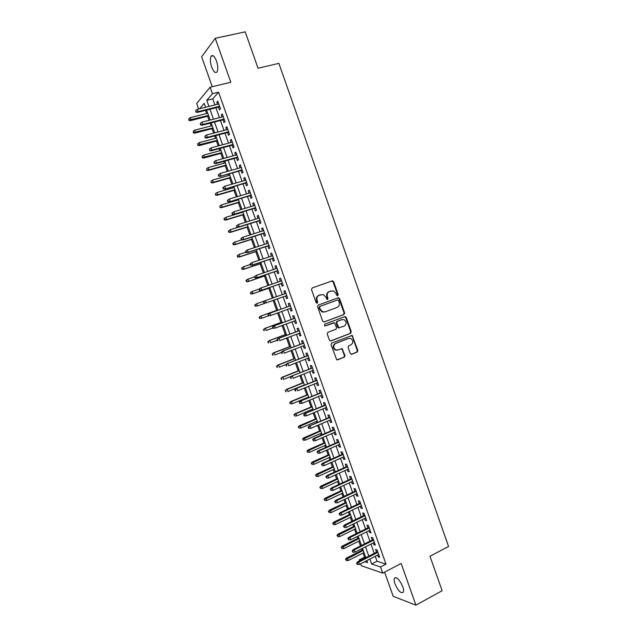 <?xml version="1.0" encoding="UTF-8"?>
<svg xmlns="http://www.w3.org/2000/svg" width="637" height="637" viewBox="0 0 637 637"><rect width="100%" height="100%" fill="white"/><g stroke="black" fill="none" stroke-linecap="round" stroke-linejoin="round"><path stroke-width="0.96" d="M337.721 295.727L338.183 294.605L333.645 281.721L332.124 280.893L312.21 287.972L311.525 289.596L316.135 302.623L317.218 303.196L317.696 302.057L317.099 300.369C316.478 297.917 317.202 296.181 319.272 295.17L323.397 294.605L325.857 297.192L326.988 299.438L327.522 299.446L327.991 298.307L327.402 296.635C326.781 294.19 327.498 292.471 329.552 291.467L333.573 290.886L336.065 293.49L336.655 295.154L337.721 295.727M337.395 295.767L337.642 294.772L333.111 281.904L331.678 281.052M316.908 303.244L316.581 300.529L317.099 300.369M327.203 299.486L326.877 296.802L327.402 296.635M402.727 586.621C399.479 579.447 396.7 576.652 394.383 578.237C393.897 579.415 394.08 581.278 394.956 583.818C398.165 590.953 400.944 593.748 403.301 592.195C403.786 591.025 403.595 589.161 402.727 586.621M216.476 60.993C214.494 56.096 212.694 54.511 211.086 56.247C209.971 58.723 210.17 62.346 211.683 67.108C213.65 71.989 215.449 73.566 217.074 71.838C218.188 69.393 217.989 65.778 216.476 60.993M350.254 353.479L351.759 354.26L357.214 352.086L357.867 350.454L352.15 335.46L331.694 343.064L331.017 344.713L336.758 359.841L344.314 357.222L344.975 355.573L342.141 348.694L337.984 349.968L335.675 349.88C333.063 347.635 333.063 345.493 335.683 343.454L348.614 338.422L350.796 338.478C353.455 340.676 353.487 342.817 350.891 344.896L348.75 345.732L348.097 347.372L350.254 353.479M375.265 556.292L377.016 561.229L385.99 564.127L380.52 566.97L382.702 573.125L361.306 565.72L360.614 563.785M198.648 108.967L196.69 103.473L210.138 87.205L230.817 82.269L215.25 38.292L245.205 31.85L258.033 68.247L278.879 63.35L448.559 546.466L429.983 556.252L442.134 590.738L415.913 605.15L401.159 563.482L382.702 573.125M210.138 87.205L212.432 93.671L206.77 100.335L208.936 106.419M385.99 564.127L218.555 92.19L212.432 93.671M343.972 314.527L344.633 312.91L339.601 298.634L338.088 297.813L318.253 305.067L317.576 306.7L322.68 321.136L324.225 321.948L343.972 314.527L343.431 314.67L344.084 313.054L339.059 298.793L337.801 297.917M346.233 317.449L351.258 331.702L350.597 333.326L330.937 340.93L329.401 340.134L327.219 333.971L327.896 332.331L335.938 329.257L336.599 327.625L334.449 322.768L325.252 325.921L324.671 325.905L324.647 324.209L344.721 316.645L346.233 317.449L345.684 317.584L350.7 331.821L351.258 331.702M384.605 572.13L393.188 596.312L415.913 605.15M215.25 38.292L201.658 56.812L212.264 86.696M218.531 107.127L219.51 109.906L220.49 108.847L217.774 101.195L216.803 102.278L217.52 104.285M223.038 119.836L224.017 122.599L225.012 121.579L222.297 113.943L221.318 114.986L222.042 117.033M227.544 132.52L228.524 135.275L229.527 134.303L226.82 126.675L225.824 127.671L226.565 129.757M232.043 145.196L233.015 147.935L234.034 147.012L231.335 139.384L230.323 140.339L231.08 142.473M236.534 157.849L237.505 160.58L238.541 159.696L235.841 152.084L234.814 152.999L235.586 155.165M241.025 170.493L241.988 173.208L243.039 172.372L240.34 164.768L239.305 165.636L240.085 167.85M245.508 183.114L246.471 185.821L247.53 185.025L244.839 177.436L243.78 178.256L244.584 180.51M249.983 195.718L250.938 198.418L252.021 197.661L249.33 190.081L248.263 190.861L249.075 193.154M254.45 208.307L255.405 210.998L256.504 210.29L253.813 202.717L252.73 203.45L253.558 205.783M258.917 220.88L259.872 223.563L260.979 222.894L258.288 215.33L257.197 216.023L258.033 218.395M263.376 233.437L264.323 236.112L265.446 235.483L262.762 227.935L261.656 228.579L262.508 231M267.827 245.986L268.774 248.637L269.913 248.056L267.229 240.515L266.107 241.12L266.975 243.581M272.278 258.511L273.217 261.154L274.364 260.621L271.696 253.088L270.55 253.645L271.434 256.146M276.721 271.02L277.652 273.655L278.823 273.162L276.147 265.637L274.993 266.155L275.893 268.695M281.156 283.513L282.087 286.14L283.266 285.687L280.599 278.17L279.428 278.648L280.344 281.22M285.583 295.99L286.515 298.602L287.709 298.196L285.042 290.695L283.863 291.125L284.787 293.737M290.026 308.491L290.934 311.055L292.144 310.689L289.485 303.196L288.282 303.586L289.214 306.206M294.453 320.968L295.353 323.492L296.571 323.166L293.912 315.681L292.702 316.032L293.633 318.659M298.88 333.438L299.764 335.906L300.998 335.627L298.339 328.151L297.113 328.461L298.052 331.089M303.3 345.883L304.168 348.312L305.418 348.073L302.766 340.612L301.524 340.875L302.456 343.502M307.719 358.32L308.563 360.701L309.829 360.502L307.177 353.049L305.927 353.272L306.859 355.908M312.122 370.734L312.958 373.075L314.232 372.916L311.589 365.471L310.323 365.654L311.254 368.29M316.525 383.14L317.345 385.425L318.635 385.313L315.992 377.876L314.71 378.02L315.649 380.655M320.929 395.521L321.725 397.767L323.031 397.695L320.395 390.274L319.097 390.37L320.037 393.013M325.316 407.895L326.104 410.093L327.418 410.061L324.79 402.648L323.477 402.703L324.416 405.347M329.703 420.245L330.468 422.403L331.805 422.419L329.178 415.006L327.848 415.021L328.788 417.673M334.091 432.587L334.839 434.697L336.185 434.752L333.557 427.347L332.219 427.323L333.159 429.975M338.462 444.905L339.195 446.975L340.556 447.07L337.936 439.681L336.583 439.61L337.522 442.269M342.833 457.215L343.55 459.237L344.928 459.373L342.308 451.991L340.938 451.88L341.886 454.539M347.197 469.509L347.898 471.484L349.283 471.659L346.671 464.285L345.286 464.134L346.233 466.802M351.552 481.779L352.237 483.714L353.646 483.929L351.027 476.572L349.633 476.372L350.581 479.048M355.908 494.041L356.577 495.928L357.994 496.191L355.382 488.834L353.973 488.603L354.928 491.27M360.255 506.288L360.908 508.127L362.342 508.43L359.73 501.088L358.312 500.809L359.26 503.485M364.595 518.51L365.232 520.31L366.681 520.652L364.077 513.318L362.644 513L363.592 515.683M368.934 530.725L369.556 532.476L371.013 532.866L368.417 525.541L366.968 525.183L367.915 527.866M373.266 542.923L373.871 544.635L375.344 545.057L372.749 537.739L371.283 537.341L372.239 540.033M218.555 92.19L212.782 98.862L214.94 104.93M215.951 107.772L219.47 117.686M220.466 120.497L224.001 130.434M224.98 133.197L228.516 143.158M229.487 145.889L233.031 155.874M233.986 158.557L237.545 168.566M238.485 171.21L242.044 181.242M242.976 183.846L246.543 193.903M247.459 196.475L251.034 206.547M251.933 209.079L255.525 219.184M256.408 221.668L260 231.796M260.867 234.241L264.474 244.393M265.334 246.798L268.941 256.966M269.785 259.339L273.408 269.531M274.236 271.864L277.867 282.08M278.68 284.373L282.318 294.613M283.115 296.866L286.754 307.098M287.558 309.383L291.181 319.559M292.001 321.876L295.6 332.004M296.436 334.353L300.011 344.442M300.863 346.823L304.422 356.855M305.282 359.268L308.826 369.253M309.701 371.705L313.229 381.635M314.113 384.119L317.624 394.008M318.516 396.517L322.011 406.358M322.911 408.906L326.391 418.692M327.307 421.272L330.77 431.018M331.694 433.63L335.142 443.32M336.073 445.964L339.505 455.614M340.453 458.282L343.861 467.884M344.824 470.592L348.216 480.139M349.187 482.878L352.564 492.385M353.551 495.156L356.911 504.615M357.906 507.418L361.251 516.822M362.254 519.657L365.582 529.021M366.601 531.887L369.906 541.203M370.933 544.102L374.23 553.37M377.59 555.106L378.179 556.77L379.668 557.24L377.072 549.93L375.599 549.492L376.555 552.183M205.52 110.376L206.651 113.545M207.63 116.3L209.071 120.337M210.075 123.156L211.07 125.959M212.033 128.674L213.626 133.149M214.613 135.928L215.481 138.364M216.437 141.04L218.18 145.937M219.152 148.676L219.892 150.746M220.832 153.39L222.719 158.709M223.683 161.408L224.288 163.12M225.219 165.724L227.258 171.472M228.205 174.132L228.683 175.478M229.599 178.041L231.796 184.212M232.728 186.832L233.078 187.819M233.978 190.344L236.319 196.937M237.243 199.516L237.466 200.145M238.349 202.63L240.842 209.645M242.713 214.9L245.356 222.337M247.076 227.162L249.871 235.013M251.432 239.401L254.37 247.674M255.779 251.623L258.869 260.31M260.127 263.837L263.36 272.939M264.459 276.028L267.851 285.551M268.798 288.211L272.325 298.14M273.138 300.409L276.665 310.338M277.613 312.982L280.989 322.473M282.08 325.539L285.296 334.592M286.539 338.08L289.604 346.703M290.998 350.605L293.912 358.79M295.449 363.114L298.204 370.869M299.892 375.607L302.495 382.933M304.327 388.084L306.779 394.98M307.647 397.416L307.862 398.021M308.762 400.546L311.063 407.011M311.939 409.48L312.281 410.435M313.189 412.991L315.339 419.027M316.231 421.527L316.693 422.833M317.616 425.42L319.607 431.026M320.507 433.558L321.096 435.214M322.027 437.834L323.875 443.01M324.782 445.574L325.499 447.58M326.439 450.232L328.135 454.985M329.05 457.573L329.886 459.922M330.85 462.613L332.387 466.937M333.318 469.565L334.282 472.256M335.245 474.979L336.631 478.881M337.578 481.532L338.661 484.574M339.64 487.329L340.875 490.808M341.83 493.492L343.04 496.876M344.028 499.663L345.119 502.72M346.082 505.436L347.412 509.162M348.407 511.981L349.347 514.616M350.326 517.363L351.775 521.432M352.787 524.283L353.575 526.504M354.562 529.275L356.131 533.687M357.158 536.569L357.803 538.369M358.798 541.171L360.486 545.925M361.521 548.839L362.015 550.225M363.026 553.059L364.491 557.176L365.797 557.598M341.806 319.655L344.036 319.663C346.783 321.852 346.839 324.002 344.211 326.104L338.844 327.816L336.702 322.975L337.363 321.343L341.981 319.599M359.563 560.839L359.212 559.859L360.59 560.313M364.491 557.176L359.212 559.859M369.866 559.055L371.626 564L380.52 566.97M209.955 109.269L213.483 119.215M214.486 122.025L218.029 131.994M219.017 134.765L222.568 144.758M223.539 147.489L227.098 157.506M228.062 160.198L231.629 170.238M232.569 172.89L236.152 182.954M237.075 185.566L240.659 195.647M241.574 198.226L245.173 208.331M246.073 210.863L249.672 220.999M250.564 223.491L254.171 233.644M255.047 236.096L258.662 246.28M259.522 248.693L263.145 258.893M263.997 261.266L267.628 271.489M268.456 273.83L272.103 284.078M272.923 286.371L276.569 296.643M277.374 298.904L281.021 309.16M281.833 311.453L285.464 321.661M286.292 323.986L289.907 334.146M290.743 336.503L294.334 346.608M295.186 348.996L298.761 359.061M299.621 361.482L303.18 371.498M304.056 373.951L307.599 383.912M308.483 386.404L312.011 396.318M312.902 398.834L316.414 408.707M317.322 411.255L320.809 421.073M321.733 423.661L325.204 433.431M326.136 436.05L329.592 445.773M330.531 448.416L333.971 458.091M334.927 460.774L338.351 470.401M339.314 473.116L342.722 482.695M343.693 485.442L347.085 494.973M348.073 497.752L351.441 507.227M352.444 510.038L355.796 519.473M356.808 522.316L360.144 531.704M361.163 534.578L364.491 543.918M365.519 546.825L368.823 556.117M205.6 107.247L204.214 103.345L199.644 108.72M364.714 561.691L367.597 562.654L366.864 560.592M365.821 557.654L362.509 548.346M361.474 545.431L358.145 536.075M357.118 533.201L353.774 523.797M352.763 520.955L349.402 511.503M348.399 508.684L345.023 499.193M344.036 496.406L340.636 486.859M339.656 484.112L336.248 474.517M335.277 471.802L331.853 462.159M330.898 459.476L327.45 449.786M326.502 447.134L323.039 437.396M322.107 434.776L318.627 424.99M317.704 422.395L314.208 412.569M313.3 410.005L309.781 400.124M308.889 397.599L305.354 387.67M304.47 385.178L300.919 375.201M300.043 372.741L296.476 362.716M295.608 360.287L292.025 350.215M291.173 347.818L287.574 337.69M286.738 335.333L283.115 325.157M282.287 322.832L278.648 312.608M277.836 310.315L274.181 300.035M273.377 297.774L269.714 287.486M268.894 285.185L265.247 274.921M264.411 272.58L260.772 262.34M259.92 259.96L256.289 249.744M255.429 247.331L251.806 237.131M250.93 234.679L247.307 224.503M246.423 222.002L242.808 211.858M241.909 209.318L238.31 199.198M237.394 196.618L233.795 186.522M232.863 183.902L229.28 173.821M228.333 171.17L224.757 161.113M223.802 158.414L220.235 148.389M219.255 145.65L215.696 135.641M214.709 132.862L211.158 122.877M210.154 120.059L206.611 110.105M212.782 98.862L206.77 100.335M377.016 561.229L371.626 564M216.803 102.278L218.053 101.976M221.318 114.986L222.56 114.668M225.824 127.671L227.059 127.352M230.323 140.339L231.55 140.013M234.814 152.999L236.04 152.657M239.305 165.636L240.523 165.294M243.78 178.256L245.006 177.906M248.263 190.861L249.473 190.503M252.73 203.45L253.94 203.084M257.197 216.023L258.407 215.648M261.656 228.579L262.858 228.197M266.107 241.12L267.309 240.73M270.55 253.645L271.752 253.247M274.993 266.155L276.187 265.756M279.428 278.648L280.622 278.242M286.515 298.602L287.701 298.18M283.863 291.125L285.05 290.711M290.934 311.055L292.12 310.625M295.353 323.492L296.531 323.055M299.764 335.906L300.935 335.468M304.168 348.312L305.338 347.858M308.563 360.701L309.733 360.239M312.958 373.075L314.121 372.605M317.345 385.425L318.508 384.955M321.725 397.767L322.887 397.289M326.104 410.093L327.259 409.607M330.468 422.403L331.622 421.909M334.839 434.697L335.986 434.195M339.195 446.975L340.341 446.465M343.55 459.237L344.697 458.72M347.898 471.484L349.036 470.958M352.237 483.714L353.376 483.18M356.577 495.928L357.707 495.387M360.908 508.127L362.039 507.585M365.232 520.31L366.363 519.76M369.556 532.476L370.678 531.919M373.871 544.635L374.994 544.07M378.179 556.77L379.302 556.197M326.877 296.802C326.255 294.358 326.972 292.638 329.018 291.635L330.667 291.045M316.581 300.529C315.96 298.084 316.685 296.348 318.755 295.337L320.419 294.74M323.867 322.011L343.431 314.67M338.55 300.521L337.483 299.955L320.085 306.333L319.607 307.472L320.236 309.248L322.593 311.788L325.165 311.843L337.045 307.448C339.075 306.429 339.784 304.709 339.163 302.28L338.55 300.521M337.037 300.083L337.483 299.955M324.615 312.003L322.067 311.931L319.718 309.391L319.089 307.623L319.567 306.485L336.949 300.115M330.492 341.002L350.047 333.438L350.7 331.821M333.358 322.816L324.934 325.969M339.115 327.959L337.594 327.163L336.161 323.102L336.822 321.478L341.376 319.758M345.684 317.584L344.537 316.716M337.14 350.159L335.134 349.976C332.522 347.73 332.53 345.596 335.142 343.558L348.057 338.534M337.634 359.881L343.765 357.301L344.426 355.661L342.268 349.538L341.233 348.686M351.25 354.323L356.648 352.173L357.301 350.549L352.293 336.336L351.234 335.484M188.783 118.705L188.894 120.361L188.783 118.705L190.312 117.646L191.116 119.899L190.495 120.624L208.721 116.022M189.229 119.955L208.538 115.504M190.312 117.646L207.742 113.267M190.495 120.624L188.894 120.361M196.268 111.658L195.806 110.368L195.901 112.08L198.195 111.602L197.374 109.285L218.762 103.982M219.574 106.275L198.195 111.602L197.542 112.367L219.773 106.825M195.901 112.08L197.542 112.367M197.374 109.285L195.806 110.368M193.25 131.222L193.353 132.854L193.25 131.222L194.771 130.163L195.575 132.416L194.946 133.109L213.124 128.395M193.696 132.472L212.949 127.91M194.771 130.163L212.153 125.68M194.946 133.109L193.353 132.854M197.709 143.723L197.804 145.34L197.709 143.723L199.23 142.664L200.034 144.91L199.397 145.57L217.52 140.753M198.155 144.973L217.36 140.307M199.23 142.664L216.564 138.078M199.397 145.57L197.804 145.34M202.168 156.208L202.255 157.809L202.168 156.208L203.681 155.141L204.485 157.387L203.832 158.024L221.907 153.095M202.614 157.458L221.764 152.681M203.681 155.141L220.967 150.459M203.832 158.024L202.255 157.809M206.619 168.678L206.699 170.254L206.619 168.678L208.132 167.611L208.928 169.856L208.267 170.461L226.294 165.421M207.057 169.92L208.928 169.856L226.159 165.047M208.132 167.611L225.371 162.825M208.267 170.461L206.699 170.254M200.854 124.526L200.392 123.236L200.48 124.932L202.781 124.462L201.953 122.153L223.284 116.714M224.097 119.008L202.781 124.462L202.112 125.202L224.28 119.517M200.48 124.932L202.112 125.202M201.953 122.153L200.392 123.236M205.433 137.377L204.971 136.087L205.058 137.767L207.351 137.313L206.531 135.004L227.799 129.438M228.611 131.724L207.351 137.313L206.683 138.014L228.779 132.201M205.058 137.767L206.683 138.014M206.531 135.004L204.971 136.087M210.003 150.213L209.549 148.931L209.621 150.579L211.922 150.149L211.102 147.84L232.306 142.139M233.118 144.424L211.922 150.149L211.237 150.818L233.277 144.862M209.621 150.579L211.237 150.818M211.102 147.84L209.549 148.931M214.573 163.032L214.112 161.75L214.183 163.383L216.492 162.961L215.672 160.659L236.813 154.831M237.625 157.108L216.492 162.961L215.792 163.598L237.768 157.514M214.183 163.383L215.792 163.598M215.672 160.659L214.112 161.75M211.062 181.131L211.134 182.692L211.062 181.131L212.575 180.064L213.371 182.301L212.702 182.875L230.674 177.731M211.5 182.373L213.371 182.301L230.554 177.389M212.575 180.064L229.758 175.175M212.702 182.875L211.134 182.692M219.128 175.828L218.674 174.554L218.284 174.888L218.738 176.162L221.047 175.756L220.227 173.455L241.312 167.499M242.124 169.776L220.338 176.361L242.251 170.143M218.738 176.162L220.338 176.361M220.227 173.455L218.674 174.554M215.497 193.568L215.561 195.113L215.497 193.568L217.01 192.501L217.806 194.739L217.121 195.28L235.045 190.033M215.943 194.811L217.806 194.739L234.934 189.722M217.01 192.501L234.145 187.501M217.121 195.28L215.561 195.113M223.683 188.616L223.229 187.334L222.831 187.66L223.284 188.934L225.602 188.544L224.781 186.243L245.802 180.16M246.615 182.429L224.885 189.109L246.726 182.755M223.284 188.934L224.885 189.109M224.781 186.243L223.229 187.334M219.932 205.99L219.988 207.519L219.932 205.99L221.437 204.923L222.233 207.152L221.541 207.662L239.416 202.311M220.37 207.232L222.233 207.152L239.321 202.04M221.437 204.923L238.533 199.827M221.541 207.662L219.988 207.519M228.237 201.38L227.783 200.106L227.377 200.408L227.831 201.682L230.148 201.308L229.328 199.007L250.293 192.796M251.097 195.065L229.416 201.841L251.201 195.36M227.831 201.682L229.416 201.841M229.328 199.007L227.783 200.106M223.969 218.666L224.407 219.9L224.797 219.638L224.351 218.395L223.969 218.666L225.864 217.328L226.661 219.558L225.96 220.036L243.78 214.573M224.797 219.638L226.661 219.558L243.692 214.335M224.351 218.395L225.864 217.328L242.904 212.129M225.96 220.036L224.407 219.9M231.916 213.14L232.37 214.414L232.776 214.136L232.322 212.862L231.916 213.14L233.875 211.763L254.768 205.417M232.322 212.862L233.875 211.763L234.687 214.056L233.946 214.565L255.668 207.941M232.776 214.136L234.687 214.056L255.58 207.686M232.37 214.414L233.946 214.565M228.38 231.04L228.826 232.274L229.216 232.027L228.779 230.785L228.38 231.04L230.283 229.71L231.08 231.94L230.363 232.394L248.135 226.828M229.216 232.027L231.08 231.94L248.064 226.621M228.779 230.785L230.283 229.71L238.214 227.242M230.363 232.394L228.826 232.274M236.446 225.864L236.9 227.13L237.314 226.868L236.86 225.594L236.446 225.864L238.405 224.495L259.243 218.021M236.86 225.594L238.405 224.495L239.225 226.788L238.469 227.258L260.127 220.506M237.314 226.868L239.225 226.788L260.055 220.291M236.9 227.13L238.469 227.258M232.792 243.398L233.23 244.632L233.636 244.401L233.19 243.159L232.792 243.398L234.695 242.084L235.491 244.313L234.766 244.735L252.491 239.058M233.636 244.401L235.491 244.313L252.427 238.891M233.19 243.159L234.695 242.084L241.702 239.854M234.766 244.735L233.23 244.632M240.969 238.564L241.423 239.831L241.845 239.584L241.391 238.318L240.969 238.564L242.936 237.211L263.718 230.61M241.391 238.318L242.936 237.211L243.756 239.504L242.992 239.942L264.586 233.054M241.845 239.584L243.756 239.504L264.522 232.879M241.423 239.831L242.992 239.942M237.195 255.74L237.633 256.974L238.039 256.759L237.601 255.517L237.195 255.74L239.106 254.442L239.894 256.663L239.162 257.061L256.83 251.281M238.039 256.759L239.894 256.663L256.791 251.145M237.601 255.517L239.106 254.442L245.85 252.244M239.162 257.061L237.633 256.974M245.492 251.249L245.946 252.515L246.368 252.292L245.922 251.018L245.492 251.249L247.459 249.911L268.177 243.183M245.922 251.018L247.459 249.911L248.279 252.196L247.506 252.61L269.029 245.587M246.368 252.292L248.279 252.196L268.981 245.444M245.946 252.515L247.506 252.61M241.598 268.066L242.036 269.3L242.442 269.101L242.004 267.866L241.598 268.066L243.509 266.784L244.297 269.005L243.557 269.363L261.178 263.487M242.442 269.101L244.297 269.005L261.138 263.384M242.004 267.866L243.509 266.784L250.23 264.546M243.557 269.363L242.036 269.3M250.007 263.917L250.46 265.183L250.89 264.976L250.437 263.71L250.007 263.917L251.981 262.603L272.636 255.748M250.437 263.71L251.981 262.603L252.793 264.881L252.005 265.263L273.48 258.104M250.89 264.976L252.793 264.881L273.44 258.001M250.46 265.183L252.005 265.263M245.986 280.376L246.423 281.61L246.845 281.427L246.4 280.192L245.986 280.376L247.904 279.11L248.693 281.331L247.944 281.658L265.51 275.67M246.845 281.427L248.693 281.331L265.486 275.606M246.4 280.192L247.904 279.11L254.609 276.832M247.944 281.658L246.423 281.61M254.513 276.569L254.967 277.836L255.405 277.644L254.951 276.378L254.513 276.569L256.496 275.272L277.087 268.288M254.951 276.378L256.496 275.272L257.3 277.549L256.512 277.899L277.915 270.614M255.405 277.644L257.3 277.549L277.891 270.542M254.967 277.836L256.512 277.899M250.373 292.67L250.811 293.904L251.233 293.737L250.795 292.502L250.373 292.67L252.292 291.42L253.08 293.633L252.324 293.936L269.841 287.844M251.233 293.737L253.08 293.633L269.833 287.813M250.795 292.502L252.292 291.42L259.259 289.007M252.324 293.936L250.811 293.904M259.02 289.206L259.466 290.472L259.912 290.297L259.458 289.031L259.02 289.206L260.199 288.243L281.538 280.813M259.458 289.031L260.995 287.924L261.807 290.193L261.003 290.512L282.35 283.099M259.912 290.297L261.807 290.193L282.334 283.067M259.466 290.472L261.003 290.512M254.76 304.956L255.198 306.182L255.62 306.031L255.182 304.805L254.76 304.956L256.679 303.714L257.467 305.927L265.406 303.116M255.62 306.031L257.467 305.927L255.198 306.182M255.182 304.805L256.679 303.714L264.602 300.919M263.511 301.827L263.965 303.093L264.411 302.933L263.965 301.667L263.511 301.827L264.689 300.847L285.973 293.323M263.965 301.667L265.502 300.553L266.306 302.83L286.777 295.568M264.411 302.933L266.306 302.83L263.965 303.093M259.132 317.218L259.57 318.444L260 318.309L259.562 317.083L259.132 317.218L261.059 316L261.847 318.205L268.79 315.697M260 318.309L261.847 318.205L259.57 318.444M259.562 317.083L261.059 316L277.724 309.996M260.278 316.247L277.708 309.964M290.4 305.776L269.172 313.436L290.408 305.816M268.464 314.288L268.002 314.431L268.456 315.689L268.91 315.554L268.464 314.288L269.992 313.173L270.805 315.442L291.213 308.061M268.91 315.554L269.977 315.697L268.456 315.689M269.172 313.436L268.002 314.431M263.503 329.464L263.941 330.691L264.379 330.571L263.941 329.345L263.503 329.464L265.43 328.262L266.218 330.468L272.851 328.023M264.379 330.571L263.941 330.691M263.941 329.345L265.43 328.262L282.048 322.155M264.642 328.477L282.024 322.091M294.82 318.221L273.647 326.009L294.843 318.293M272.954 326.892L272.493 327.02L272.939 328.278L273.4 328.151L272.954 326.892L274.483 325.778L275.288 328.047L295.64 320.53M273.4 328.151L275.288 328.047L272.939 328.278M273.647 326.009L272.493 327.02M267.866 341.703L268.304 342.921L268.75 342.825L268.312 341.599L267.866 341.703L269.801 340.508L270.59 342.714L277.199 340.23M268.75 342.825L268.304 342.921M268.312 341.599L269.801 340.508L286.371 334.306M269.005 340.699L286.332 334.21M299.231 330.643L278.122 338.565L299.263 330.746M277.437 339.481L276.968 339.593L277.413 340.843L277.883 340.739L277.437 339.481L278.966 338.366L279.77 340.628L300.059 332.992M277.883 340.739L277.413 340.843M278.122 338.565L276.968 339.593M272.23 353.917L272.668 355.143L273.114 355.056L272.676 353.83L272.23 353.917L274.165 352.739L274.953 354.944L281.538 352.42M273.114 355.056L272.668 355.143M272.676 353.83L274.165 352.739L290.687 346.44M273.353 352.898L290.639 346.305M303.634 343.056L282.589 351.098L303.682 343.192M281.912 352.054L281.443 352.142L281.888 353.4L282.366 353.312L281.912 352.054L283.441 350.931L284.245 353.193L304.478 345.437M282.366 353.312L281.888 353.4M282.589 351.098L281.443 352.142M276.585 366.124L277.015 367.342L277.469 367.27L277.039 366.052L276.585 366.124L278.52 364.961L279.309 367.159L286.093 364.515M277.469 367.27L277.015 367.342M277.039 366.052L278.52 364.961L294.995 358.559M277.7 365.089L294.939 358.392M308.029 355.446L287.048 363.623L308.093 355.621M286.387 364.611L285.909 364.683L286.355 365.933L286.833 365.861L286.387 364.611L287.916 363.488L288.72 365.749L308.889 357.859M286.833 365.861L286.355 365.933M287.048 363.623L285.909 364.683M280.933 378.306L281.825 379.477L280.933 378.306L282.876 377.16L283.656 379.357L291.3 376.324M281.825 379.477L281.363 379.525M281.395 378.259L282.876 377.16L299.302 370.662M282.048 377.263L299.231 370.463M312.425 367.828L291.507 376.133L312.504 368.035M290.854 377.152L290.368 377.208L290.814 378.458L291.3 378.402L290.854 377.152L292.383 376.029L293.187 378.282L313.293 370.272M291.3 378.402L290.814 378.458M291.507 376.133L290.368 377.208M285.272 390.481L286.172 391.659L285.272 390.481L287.223 389.35L288.004 391.54L304.375 384.923M286.172 391.659L285.71 391.699M285.742 390.441L287.223 389.35L303.602 382.749M286.379 389.422L303.523 382.518M316.812 380.185L295.95 388.618L316.9 380.432M295.321 389.669L294.827 389.709L295.273 390.959L295.767 390.927L295.321 389.669L296.842 388.546L297.646 390.8L317.696 382.662M295.767 390.927L295.273 390.959M295.95 388.618L294.827 389.709M289.612 402.64L290.52 403.834L289.612 402.64L291.563 401.517L292.343 403.707L308.666 396.994M290.082 402.616L291.563 401.517L307.894 394.829M290.711 401.565L307.806 394.558M292.343 403.707L290.52 403.834M321.199 392.535L300.393 401.095L321.295 392.814M299.772 402.178L299.279 402.202L299.724 403.452L300.218 403.428L299.772 402.178L301.293 401.055L302.097 403.301L322.091 395.044M300.393 401.095L299.279 402.202M300.218 403.428L302.097 403.301M293.944 414.783L294.851 415.993L293.944 414.783L295.042 413.692L295.902 413.676L296.683 415.865L312.958 409.05M294.421 414.775L295.902 413.676L312.186 406.884M295.042 413.692L312.082 406.581M296.683 415.865L294.851 415.993M325.579 404.861L304.836 413.556L325.69 405.18M304.223 414.671L303.722 414.679L304.168 415.921L304.669 415.921L304.223 414.671L305.744 413.54L306.54 415.786L326.478 407.409M304.836 413.556L303.722 414.679M304.669 415.921L306.54 415.786M298.275 426.909L299.183 428.128L298.275 426.909L299.358 425.803L300.234 425.819L301.006 428L317.242 421.097M298.753 426.917L316.47 418.923M299.358 425.803L316.35 418.597M301.006 428L299.183 428.128M302.591 439.02L303.515 440.255L302.591 439.02L303.674 437.898L304.558 437.945L305.338 440.127L321.518 433.12M303.085 439.044L320.753 430.954M303.674 437.898L320.618 430.588M305.338 440.127L303.515 440.255M306.907 451.115L307.83 452.366L306.907 451.115L307.99 449.977L308.873 450.056L309.654 452.23L325.794 445.128M307.4 451.155L325.021 442.97M307.99 449.977L324.878 442.572M309.654 452.23L307.83 452.366M329.95 417.179L309.271 425.994L330.07 417.53M308.666 427.148L308.165 427.132L308.603 428.375L309.112 428.39L308.666 427.148L310.187 426.018L310.983 428.255L330.858 419.751M309.271 425.994L308.165 427.132M309.112 428.39L310.983 428.255M334.314 429.481L313.691 438.423L314.622 438.471L334.449 429.864M313.109 439.602L312.592 439.578L313.555 440.852L313.109 439.602L314.622 438.471L315.419 440.716L335.237 432.085M313.691 438.423L312.592 439.578M313.555 440.852L315.419 440.716M338.677 441.759L318.118 450.837L319.057 450.916L338.82 442.182M317.545 452.047L317.019 451.999L317.982 453.289L317.545 452.047L319.057 450.916L319.854 453.154L339.609 444.403M318.118 450.837L317.019 451.999M317.982 453.289L319.854 453.154M311.222 463.195L312.146 464.461L311.222 463.195L312.289 462.048L313.189 462.151L313.969 464.325L330.062 457.127M311.716 463.25L329.289 454.969M312.289 462.048L329.138 454.531M313.969 464.325L312.146 464.461M343.024 454.03L322.529 463.226L323.477 463.338L343.192 454.484M321.972 464.477L321.446 464.413L322.41 465.719L321.972 464.477L323.477 463.338L324.273 465.575L343.972 456.697M322.529 463.226L321.446 464.413M322.41 465.719L324.273 465.575M315.522 475.258L316.462 476.54L315.522 475.258L316.589 474.095L317.497 474.231L318.277 476.404L334.321 469.103M316.032 475.337L333.557 466.953M316.589 474.095L333.39 466.483M318.277 476.404L316.462 476.54M347.38 466.284L326.94 475.608L327.896 475.743L347.555 466.77M326.391 476.882L325.857 476.802L326.829 478.124L326.391 476.882L327.896 475.743L328.692 477.981L348.335 468.983M326.94 475.608L325.857 476.802M326.829 478.124L328.692 477.981M319.822 487.313L320.761 488.611L319.822 487.313L320.881 486.135L321.804 486.294L322.577 488.468L338.581 481.07M320.331 487.401L337.809 478.92M320.881 486.135L337.634 478.419M322.577 488.468L320.761 488.611M351.72 478.514L331.344 487.966L332.315 488.141L351.911 479.048M330.81 489.28L330.269 489.184L331.248 490.514L330.81 489.28L332.315 488.141L333.111 490.371L352.691 481.253M331.344 487.966L330.269 489.184M331.248 490.514L333.111 490.371M324.122 499.344L325.061 500.658L324.122 499.344L325.173 498.158L326.104 498.341L326.877 500.515L342.833 493.022M324.631 499.456L342.061 490.872M325.173 498.158L341.878 490.347M326.877 500.515L325.061 500.658M356.059 490.737L335.739 500.316L336.718 500.515L356.258 491.302M335.213 501.653L334.672 501.542L335.659 502.896L335.213 501.653L336.718 500.515L337.514 502.744L357.038 493.508M335.739 500.316L334.672 501.542M335.659 502.896L337.514 502.744M328.405 511.368L329.361 512.697L328.405 511.368L329.456 510.157L330.396 510.38L331.168 512.546L347.077 504.958M328.931 511.487L346.313 502.816M329.456 510.157L346.114 502.251M331.168 512.546L329.361 512.697M360.391 502.943L340.134 512.65L341.121 512.881L360.606 503.541M339.625 514.019L339.075 513.892L340.062 515.253L339.625 514.019L341.121 512.881L341.918 515.102L361.386 505.738M340.134 512.65L339.075 513.892M340.062 515.253L341.918 515.102M332.689 523.375L333.645 524.713L332.689 523.375L333.732 522.149L334.68 522.396L335.452 524.562L351.313 516.886M333.215 523.51L350.557 514.736M333.732 522.149L350.342 514.139M335.452 524.562L333.645 524.713M364.722 515.134L344.521 524.96L345.525 525.222L364.945 515.763M344.02 526.369L343.47 526.218L344.458 527.603L344.02 526.369L345.525 525.222L346.313 527.444L365.726 517.961M344.521 524.96L343.47 526.218M344.458 527.603L346.313 527.444M336.973 535.367L337.928 536.72L336.973 535.367L338.008 534.132L338.964 534.403L339.736 536.561L355.55 528.79M337.499 535.518L354.793 526.648M338.008 534.132L354.57 526.019M339.736 536.561L337.928 536.72M369.046 527.309L348.901 537.262L349.912 537.556L369.277 527.977M348.415 538.695L347.858 538.536L348.853 539.929L348.415 538.695L349.912 537.556L350.7 539.77L370.057 530.167M348.901 537.262L347.858 538.536M348.853 539.929L350.7 539.77M341.241 547.342L342.204 548.712L341.241 547.342L342.276 546.092L343.239 546.395L344.012 548.553L359.786 540.678M341.782 547.509L359.021 538.544M342.276 546.092L358.79 537.883M344.012 548.553L342.204 548.712M373.362 539.467L353.28 549.548L354.299 549.866L373.608 540.168M352.802 551.013L352.237 550.83L352.675 552.064L353.24 552.247L352.802 551.013L354.299 549.866L355.088 552.08L374.389 542.358M353.28 549.548L352.237 550.83M353.24 552.247L355.088 552.08M345.509 559.302L346.48 560.687L345.509 559.302L346.536 558.036L347.515 558.37L348.28 560.52L364.006 552.558M346.05 559.485L363.249 550.424M346.536 558.036L363.002 549.731M348.28 560.52L346.48 560.687M377.669 551.61L357.652 561.81L358.679 562.16L377.932 552.343M357.182 563.315L356.616 563.116L357.046 564.342L357.62 564.541L357.182 563.315L358.679 562.16L359.467 564.374L378.704 554.532M357.652 561.81L356.616 563.116M357.62 564.541L359.467 564.374M337.642 294.772L338.183 294.605M317.178 302.217L317.696 302.057M327.466 298.474L327.991 298.307M329.018 291.635L329.552 291.467M318.755 295.337L319.272 295.17M333.111 281.904L333.645 281.721M339.059 298.793L339.601 298.634M344.084 313.054L344.633 312.91M319.567 306.485L320.085 306.333M319.089 307.623L319.607 307.472M319.718 309.391L320.236 309.248M350.047 333.438L350.597 333.326M333.103 322.879L333.637 322.752M336.822 321.478L337.363 321.343M336.161 323.102L336.702 322.975M337.594 327.163L338.136 327.044M335.142 343.558L335.683 343.454M342.268 349.538L342.817 349.45M344.426 355.661L344.975 355.573M343.765 357.301L344.314 357.222M352.293 336.336L352.85 336.225M357.301 350.549L357.867 350.454M356.648 352.173L357.214 352.086M351.298 354.331L351.759 354.26M394.383 578.237L395.744 577.512M211.086 56.247L213.204 55.777M332.307 281.084L332.84 280.893M338.295 297.989L338.836 297.821M322.067 311.931L322.593 311.788M338.303 327.944L338.844 327.816M344.951 316.796L345.501 316.661M335.134 349.976L335.675 349.88M341.599 348.789L342.141 348.694M351.592 335.572L352.15 335.46"/></g></svg>
